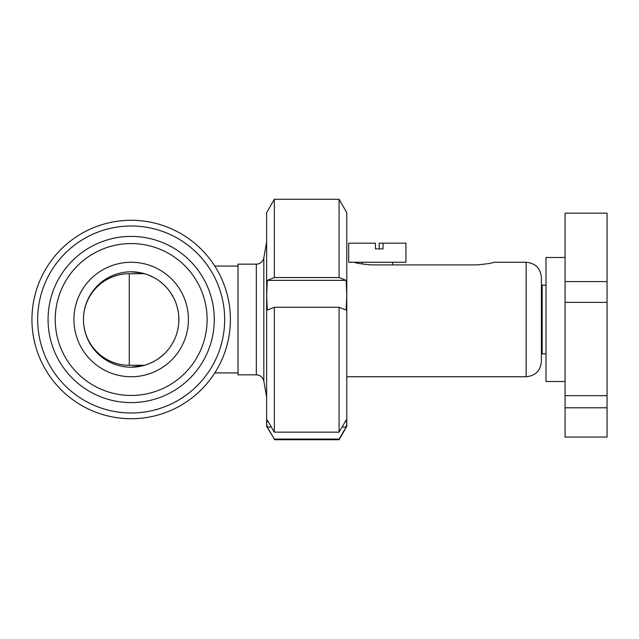 <?xml version="1.0" encoding="UTF-8"?>
<svg xmlns="http://www.w3.org/2000/svg" width="639" height="639" viewBox="0 0 639 639"><rect width="100%" height="100%" fill="white"/><g stroke="black" fill="none" stroke-linecap="round" stroke-linejoin="round"><path stroke-width="0.96" d="M141.994 273.045L131.171 271.799L141.866 273.013M83.469 319.468A45.792 45.792 0 0 1 129.262 273.708L129.262 365.292L144.526 365.292L131.219 367.201M131.171 271.799A47.701 47.701 0 0 1 178.872 319.5A47.701 47.701 0 0 1 131.171 367.201L141.866 365.987M148.631 363.895L153.903 361.442M159.191 358.104L163.903 354.198M166.635 351.402L168.8 348.814M171.587 344.844L174.215 340.052M175.869 336.17L176.851 333.238M177.434 331.138L178.329 326.673M178.776 322.511L178.8 316.8M178.313 312.231L177.243 307.143M176.987 306.233L175.853 302.806M173.992 298.485L170.765 292.894M167.49 288.572L164.806 285.673M162.57 283.588L158.895 280.681M154.518 277.901L148.336 274.994M256.319 264.163L256.319 374.837L238.027 374.837L238.027 264.163L256.319 264.163C260.329 263.883 262.829 261.782 263.835 257.86L266.647 241.925M131.171 412.994A93.494 93.494 0 0 1 50.201 272.749A93.494 93.494 0 0 1 212.14 272.749A93.494 93.494 0 0 1 131.171 412.994M131.171 418.721A99.221 99.221 0 0 0 217.1 269.89A99.221 99.221 0 0 0 45.241 269.89A99.221 99.221 0 0 0 131.171 418.721M131.171 402.602A83.102 83.102 0 0 1 59.203 277.949A83.102 83.102 0 0 1 203.138 277.949A83.102 83.102 0 0 1 131.171 402.602M131.171 367.201A47.701 47.701 0 0 1 89.859 295.649A47.701 47.701 0 0 1 172.482 295.649A47.701 47.701 0 0 1 131.171 367.201M131.171 376.746A57.246 57.246 0 0 1 81.6 290.881A57.246 57.246 0 0 1 180.741 290.881A57.246 57.246 0 0 1 131.171 376.746M131.171 395.445A75.945 75.945 0 0 1 65.402 281.527A75.945 75.945 0 0 1 196.94 281.527A75.945 75.945 0 0 1 131.171 395.445A75.945 75.945 0 0 1 65.402 281.527A75.945 75.945 0 0 1 196.94 281.527A75.945 75.945 0 0 1 131.171 395.445M526.145 262.254L526.145 376.746C535.418 375.836 540.506 370.748 541.409 361.474L541.409 277.526C540.506 268.252 535.418 263.164 526.145 262.254L493.707 262.254C492.693 263.116 486.966 263.995 476.534 264.897L371.594 264.897C361.163 263.995 355.436 263.116 354.421 262.254M541.409 361.474L541.409 342.4M342.089 427.028L346.162 427.028L339.077 439.089L274.355 439.089L267.27 427.028L271.343 427.028M267.27 427.028L266.647 423.561L267.27 420.095L274.355 432.156L339.077 432.156L346.162 420.095L346.785 423.561L346.162 427.028M346.162 310.099L339.077 307.287L274.355 307.287L267.27 310.099L266.647 295.234L267.27 280.369L346.162 280.369L346.785 295.234L346.162 310.099M267.27 280.369L274.355 277.558L339.077 277.558L346.162 280.369M274.355 439.089L266.647 426.357L266.647 212.643L274.355 199.288L274.355 277.558M274.355 307.287L274.355 432.156M274.355 199.288L339.077 199.288L339.077 277.558M339.077 307.287L339.077 432.156M339.077 439.089L339.077 439.712L274.355 439.712M339.077 199.288L346.785 212.643L346.785 426.357L339.077 439.712M545.994 353.846L542.176 353.846L542.176 285.154L545.994 285.154M375.444 248.898L379.183 248.898L379.183 243.179L383.057 243.179L383.057 248.898L375.444 248.898L375.444 243.179L348.694 243.179L348.694 262.254L405.933 262.254L405.933 243.179L383.057 243.179M565.076 281.591L565.076 302.375L607.05 302.375L607.05 281.591L565.076 281.591L565.076 213.154L607.05 213.154L607.05 281.591M607.05 302.375L607.05 395.669L565.076 395.669L565.076 437.06L607.05 437.06L607.05 395.669M565.076 407.794L607.05 407.794M565.076 302.375L565.076 395.669M565.076 257.485L545.994 257.485L545.994 381.515L565.076 381.515M256.319 374.837C260.329 375.117 262.829 377.218 263.835 381.14L263.835 257.86M263.835 381.14L266.647 397.075M346.785 376.746L526.145 376.746M83.469 319.532A45.792 45.792 0 0 0 129.262 365.292M129.262 273.708L144.526 273.708M541.409 336.673L542.176 336.673M541.409 302.327L542.176 302.327M392.578 264.897L392.578 262.254M362.049 264.067L362.049 262.254M238.027 266.072L214.776 266.072M238.027 372.928L214.776 372.928"/></g></svg>
